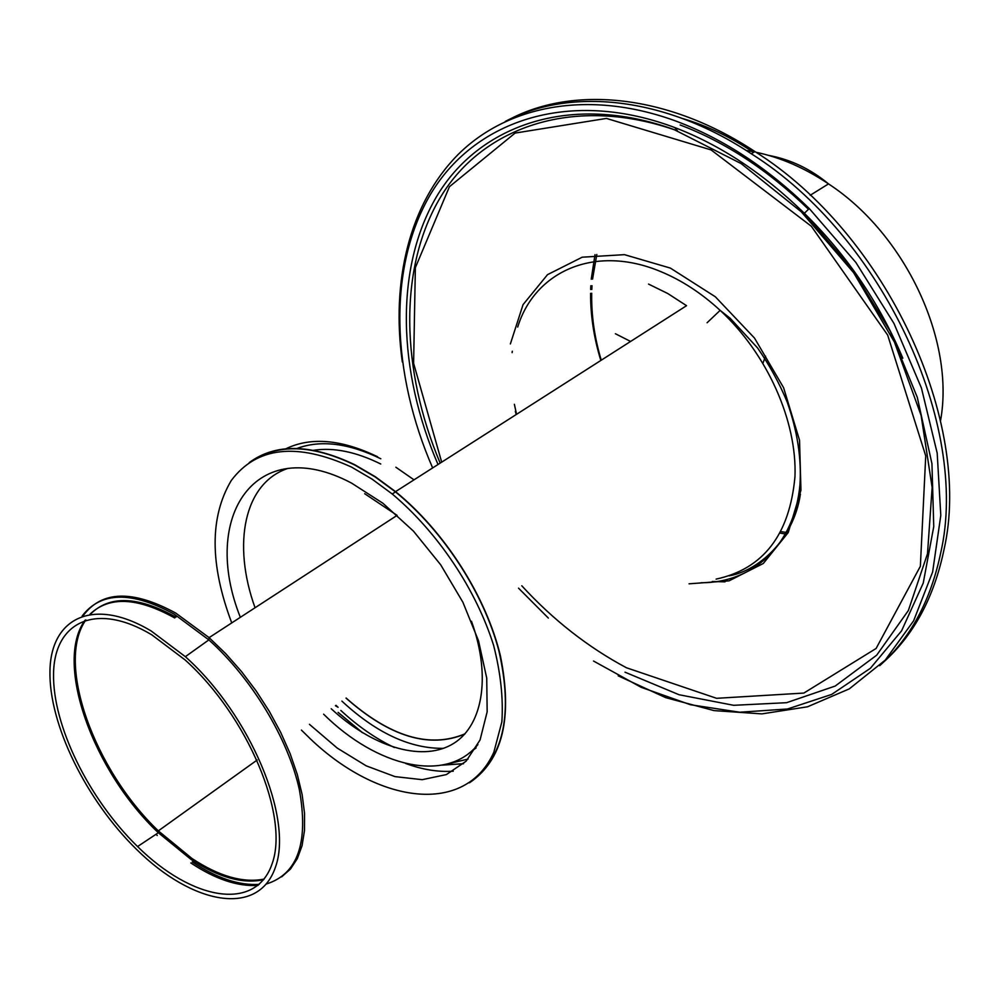<?xml version="1.0" encoding="UTF-8"?>
<svg xmlns="http://www.w3.org/2000/svg" width="999" height="999" viewBox="0 0 999 999"><rect width="100%" height="100%" fill="white"/><g stroke="black" fill="none" stroke-linecap="round" stroke-linejoin="round"><path stroke-width="1.5" d="M432.642 467.932C391.596 373.589 387.262 268.793 430.032 195.117C472.827 122.09 566.096 88.212 671.415 126.311L674.8 127.572C720.616 145.117 763.798 173.689 804.332 213.299L851.872 268.656L890.209 331.168L917.307 397.377L931.942 463.673L933.753 526.573L923.238 583.079L901.573 630.856L870.416 668.269L831.705 694.405L787.512 708.99L739.797 712.237L690.459 704.732L641.196 687.324L593.518 661.026M402.31 361.95C391.121 281.805 409.078 204.296 457.854 154.77C506.818 105.869 587.375 89.173 674.5 120.554L677.509 121.678C724.113 139.348 768.031 168.307 809.265 208.541L855.931 262.537L893.955 323.426L921.44 388.062L937.187 453.121L940.796 515.384L932.616 572.04L913.61 620.816L885.264 660.089L849.275 688.885L807.529 706.793L761.862 713.885L714.048 710.601L665.684 697.639L618.219 675.848M151.748 634.802L184.977 659.827C247.864 716.133 289.51 816.42 272.09 863.835C255.657 912.162 191.995 900.386 137.55 846.553C88.711 798.85 52.36 725.112 53.559 673.526C54.333 621.765 96.054 601.41 151.748 634.802M151.099 630.931L185.352 656.68C250.412 714.822 293.469 818.606 275.349 867.444C258.266 917.232 192.532 904.832 136.476 849.312C86.214 800.149 48.801 724.287 49.95 671.078C50.687 617.707 93.594 596.515 151.099 630.931M648.551 284.091L667.769 293.519L686.55 305.694L395.554 491.633C444.83 531.718 486.226 596.64 500.387 655.719C512.949 717.881 502.659 760.239 469.493 782.791M249.25 462.599C275.811 443.094 311.001 443.818 354.832 464.772L375.274 476.71L395.554 491.633M341.895 701.098L343.981 703.046C377.772 733.716 410.976 748.813 443.568 748.338M380.756 464.011C356.131 451.848 333.778 447.265 313.674 450.274M340.846 710.464C358.029 726.373 375.874 738.723 394.38 747.527M380.781 458.753C348.564 443.119 320.629 439.672 297.015 448.439M338.112 712.437L362.075 732.442M442.17 765.122L463.474 763.736M377.585 456.755C341.446 439.373 310.876 436.713 285.851 448.788C310.876 436.713 341.446 439.373 377.585 456.755M405.594 763.436C422.365 769.655 438.249 772.227 453.259 771.178C438.249 772.227 422.365 769.655 405.594 763.436M474.238 779.12C504.445 754.37 512.674 711.638 498.913 650.911C483.803 593.194 443.306 530.819 395.492 491.895L375.237 476.998L354.832 465.072C314.123 445.417 280.632 443.556 254.37 459.465M301.423 730.094L310.327 738.835C378.459 803.958 465.397 815.958 493.868 752.147L501.86 721.877C503.409 698.463 500.661 672.976 493.618 645.391C476.061 589.435 437.787 532.255 392.22 493.981L371.953 479.045L351.536 467.095C296.803 442.207 256.731 446.678 231.293 480.482C209.59 516.958 209.728 564.435 231.743 622.914M309.453 724.337L337.262 748.101L366.196 765.833L394.98 776.61L422.202 779.682L446.391 774.575L466.108 761.201L480.057 739.972L487.162 711.788L486.725 678.084L478.521 640.796L462.887 602.222L440.734 564.86L413.449 531.131L382.854 503.209L351.623 483.141C255.632 432.067 200.15 516.783 240.347 617.32M287.924 468.406C243.868 483.041 232.105 544.205 255.057 607.754M323.601 714.173C376.873 766.97 445.991 783.703 477.897 744.592M331.231 708.753C371.453 746.003 419.692 761.825 450.974 744.992C482.18 728.234 491.995 678.021 471.491 621.278M397.053 515.334L364.685 493.693M346.041 698.126C389.835 736.825 429.433 748.8 464.822 734.053M465.047 733.79C429.657 748.75 390.01 736.825 346.104 698.039M395.854 467.22L414.023 479.832M463.536 763.686L442.37 765.084M362.612 732.766L338.149 712.399M297.065 448.439C320.691 439.685 348.601 443.131 380.806 458.766M516.196 414.548L515.322 411.301M883.603 662.087C913.96 634.802 934.115 597.227 944.055 549.388C973.063 422.452 886.637 234.29 754.969 151.586C668.231 94.218 574.125 85.527 510.089 119.043M505.344 121.416C569.393 87.375 664.01 95.929 751.26 153.734C883.104 236.663 969.767 425.199 940.846 552.247C930.831 600.549 910.451 638.361 879.707 665.671M548.364 618.081L518.518 588.161M596.815 254.47L592.544 279.133M592.007 285.702L591.82 289.473M591.695 293.256C591.296 315.322 594.48 337.637 601.248 360.189M781.068 531.655L786.812 532.492M595.004 254.683L591.233 279.221M590.809 285.751L590.671 289.498M590.596 293.331C590.496 315.509 593.906 337.887 600.836 360.464M780.269 533.129L785.888 534.065M762.961 363.161L765.546 356.193M516.558 414.31L514.373 404.283M512.112 352.647L512.287 351.236M517.694 327.048C534.852 271.291 594.992 244.018 660.601 271.541C681.543 280.17 701.385 293.107 720.142 310.364C767.344 354.021 797.165 421.241 794.967 476.723C789.66 534.752 763.373 568.881 716.121 579.12M510.377 343.931L523.051 304.645L547.527 274.65L582.23 257.193L624.45 254.658L670.354 268.082L715.321 296.765L754.507 338.074L783.603 387.712L799.537 440.284L800.948 490.222L788.236 532.542L763.286 563.486L729.058 580.844L689.048 583.816M441.683 462.15L413.611 363.336L415.359 267.657L449.438 186.713L515.084 133.079L606.43 118.419L711.126 149.937L811.3 226.224L887.661 335.065L925.736 455.906L920.366 566.258L876.111 648.463L803.858 693.069L716.595 698.313L626.435 667.757C588.036 647.252 553.159 619.929 521.79 585.789M438.012 464.498C397.952 371.64 394.193 268.694 436.6 196.553C479.045 125.037 570.841 92.17 674.113 129.608L741.171 163.611L801.31 211.825L853.633 272.69L894.467 342.145L921.103 415.397L932.142 487.462L927.497 553.758L908.341 610.551L876.697 655.169L835.176 686.063L786.563 702.697L733.653 705.306L679.033 694.73L624.999 672.177M680.144 124.975C725.511 142.208 768.293 170.317 808.491 209.303M800.748 209.802C844.942 252.272 878.958 301.735 902.821 358.191M83.142 615.709C101.748 590.546 132.592 589.66 175.699 613.049L209.103 637.637L225.674 653.608L241.483 671.515L256.144 690.921L269.343 711.413L280.756 732.517L290.16 753.733L297.327 774.587L302.148 794.63L304.545 813.398L304.495 830.531L302.06 845.691L297.327 858.603L290.472 869.043L281.656 876.872M157.243 835.501L156.006 834.29M82.13 616.033C100.837 591.545 131.506 590.909 174.138 614.11L208.853 639.897C251.76 678.371 288.149 738.736 299.3 789.385C308.841 842.519 297.877 874.038 266.421 883.978M258.104 885.376C237.849 886.737 215.422 879.257 190.809 862.936M259.24 884.377C239.048 885.638 216.721 878.158 192.245 861.937M263.599 879.732C242.495 884.165 218.257 877.359 190.884 859.302L158.341 832.741C93.219 771.353 53.784 662.986 85.077 620.179M90.047 614.16C109.128 595.978 137.35 597.24 174.738 617.981M264.123 879.07C243.119 883.216 219.081 876.36 192.02 858.516L158.329 830.868C94.106 769.58 55.42 662.874 85.877 619.929M90.522 614.098C109.528 595.129 138.012 596.153 175.974 617.132M630.594 341.446L615.421 333.753L630.594 341.446M336.001 705.331L338.087 707.292L335.439 705.731M445.404 764.447L468.106 759.065M940.546 420.629C955.094 340.896 905.706 234.378 828.521 183.891C804.844 168.019 780.656 157.467 755.943 152.235M754.407 151.923L746.241 150.487M707.08 322.764L720.142 310.364L730.207 318.306L757.542 347.914C769.442 365.06 779.307 383.029 787.112 401.835C797.302 430.606 801.598 458.204 799.974 484.64C794.53 545.142 752.784 583.141 700.886 582.742M440.172 463.124C401.123 370.392 397.864 267.982 440.846 196.628C483.678 125.787 576.098 94.63 677.434 130.844L674.8 127.572M804.332 213.299L809.265 208.541M729.258 575.824C757.567 570.928 793.306 540.934 800.411 494.155M185.352 656.68L208.853 639.897L209.103 637.637L397.103 515.372M137.55 846.553L158.341 832.741L158.329 830.868L257.18 760.002M468.581 753.571L476.086 747.939M395.492 491.895L392.22 493.981M751.26 153.734L754.969 151.586M753.521 152.422C730.719 137.075 707.18 125.812 682.929 118.631M712.225 581.518L725.024 581.843M810.201 195.267L828.521 183.891C810.439 168.918 790.446 159.403 768.531 155.369"/></g></svg>
